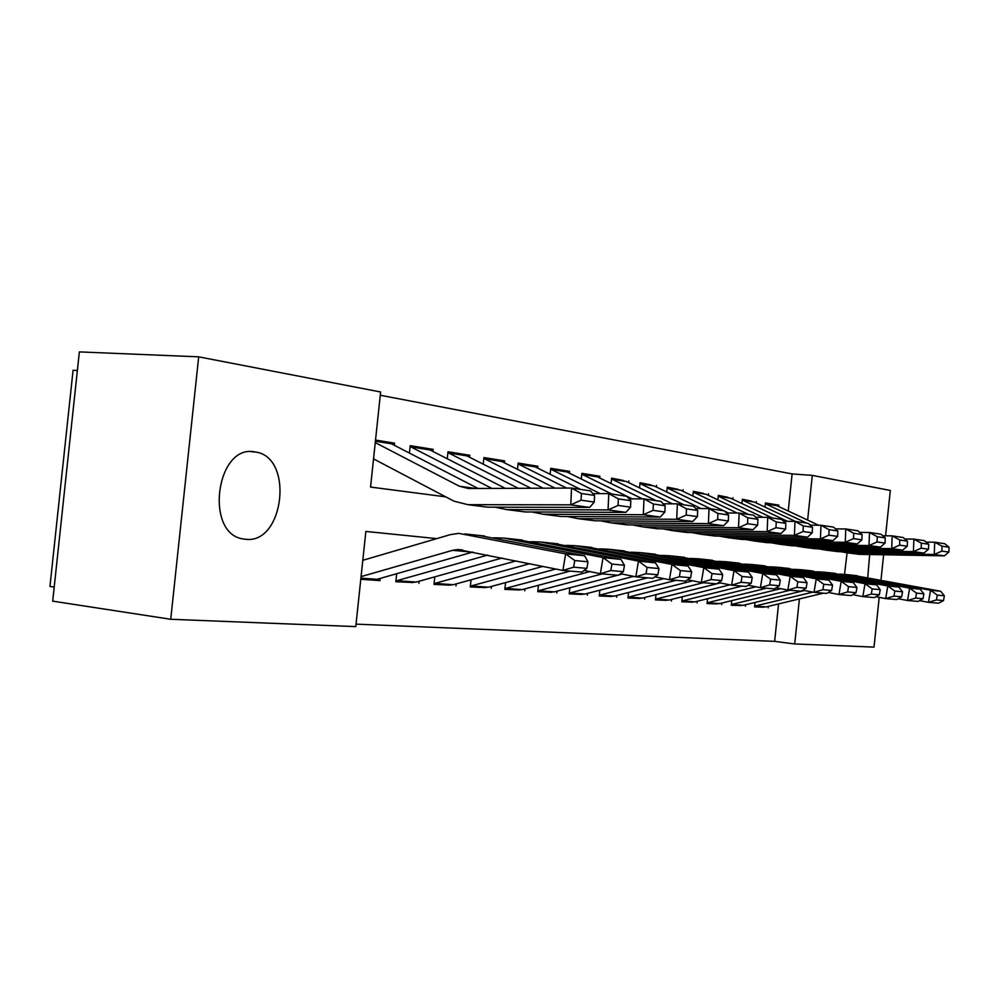 <?xml version="1.0" encoding="UTF-8"?>
<svg xmlns="http://www.w3.org/2000/svg" width="999" height="999" viewBox="0 0 999 999"><rect width="100%" height="100%" fill="white"/><g stroke="black" fill="none" stroke-linecap="round" stroke-linejoin="round"><path stroke-width="1.5" d="M844.517 574.263L847.09 552.922M245.492 539.26L243.306 538.961C204.183 534.028 216.159 443.806 254.77 451.898L255.707 452.06C294.205 457.305 284.028 544.542 245.492 539.26M77.373 370.479L73.077 370.267L49.95 586.438L54.196 587.062M436.75 538.623L365.859 531.443L355.781 626.61L170.729 619.28L52.697 601.136L79.358 351.898L198.689 356.843L380.619 391.995L370.554 487.062L445.741 496.853M788.248 511.026L792.12 473.926L380.269 395.254M792.12 473.926L812.299 475.387L890.309 490.459L885.589 535.801M755.057 602.447L754.595 606.893L762.087 607.13M731.78 600.624L731.293 605.257L739.272 605.519M707.554 598.726L707.055 603.558L715.534 603.846M682.317 596.74L681.793 601.785L690.821 602.11M656.006 594.655L655.456 599.937L665.059 600.287M628.546 592.482L627.959 598.001L638.199 598.401M599.85 590.197L599.25 595.991L610.152 596.428M569.855 587.799L569.218 593.881L580.844 594.355M538.449 585.277L537.774 591.683L550.187 592.207M505.556 582.617L504.845 589.373L518.081 589.934M471.041 579.807L470.292 586.937L484.44 587.574M434.79 576.848L433.991 584.39L449.125 585.089M396.678 573.713L395.829 581.718L412.025 582.467M388.561 442.707L394.555 443.144L375.524 440.072M427.222 448.926L433.116 449.363L410.214 445.666L409.428 453.071M463.986 454.845L469.767 455.269L448.002 451.76L447.265 458.753M498.963 460.464L504.657 460.901L483.928 457.554L483.229 464.16M532.292 465.834L537.899 466.258L518.144 463.074L517.482 469.343M564.085 470.954L569.605 471.378L550.761 468.331L550.124 474.288M594.455 475.836L599.887 476.261L581.88 473.351L581.281 479.008M623.488 480.507L611.613 478.159L611.051 483.541M651.261 484.977L640.047 482.742L639.51 487.874M677.871 489.26L667.27 487.137L666.758 492.045M703.383 493.369L693.356 491.333L692.856 496.041M727.859 497.302L718.368 495.379L717.894 499.875M751.36 501.086L742.382 499.25L741.92 503.558M394.33 445.279L394.555 443.144M432.904 451.423L433.116 449.363M469.567 457.267L469.767 455.269M504.458 462.824L504.657 460.901M537.699 468.119L537.899 466.258M569.418 473.176L569.605 471.378M599.7 477.997L599.887 476.261M628.646 482.617L628.821 480.931M656.355 487.037L656.518 485.402M682.891 491.271L683.054 489.672M708.328 495.329L708.491 493.781M732.729 499.225L732.891 497.714M756.168 502.959L756.318 501.498M765.009 507.117L765.434 502.972L778.845 505.132L778.696 506.555M356.044 624.138L774.65 641.358L778.558 603.92M360.789 579.258L380.007 580.606L380.244 578.396M418.968 583.341L419.193 581.218M455.981 585.938L456.206 583.891M491.221 588.411L491.433 586.438M524.787 590.771L524.987 588.861M556.818 593.019L557.005 591.171M587.4 595.154L587.587 593.369M616.633 597.215L616.808 595.479M644.605 599.175L644.78 597.489M671.39 601.048L671.565 599.425M697.077 602.859L697.24 601.273M721.715 604.582L721.877 603.046M745.379 606.243L745.541 604.745M768.131 607.842L768.281 606.381M170.729 619.28L198.689 356.843M883.615 554.77L880.981 580.144M879.195 597.352L874.025 647.102L794.717 643.968L799.412 598.925M774.65 641.358L794.717 643.968M869.667 554.532L867.719 577.672M807.629 520.079L812.299 475.387M380.007 580.606L373.002 579.72M773.95 504.72L778.845 505.132M361.076 576.623L452.609 550.312L457.867 549.512L562.887 570.454L565.634 553.871L458.716 533.366L450.362 534.627L362.799 560.314M574.737 560.526L573.638 567.17L586.9 568.369L587.986 561.8L574.737 560.526L565.634 553.871L584.602 555.756L479.27 535.464M371.965 579.707L377.06 579.295L472.814 552.047M586.9 568.369L581.893 572.115L562.887 570.454L573.638 567.17M584.602 555.756L587.986 561.8M375.474 440.609L391.396 443.781L478.096 488.486M594.268 502.06L594.567 495.417L581.381 493.494L581.081 500.199L594.268 502.06L589.685 507.417L487.537 507.167L480.232 506.218M589.685 507.417L570.791 504.832L467.944 504.682L453.896 501.148L373.539 458.891M581.081 500.199L570.791 504.832L571.553 488.061L590.434 490.871L594.567 495.417M375.262 442.607L459.378 486.226L468.431 488.523L571.553 488.061L581.381 493.494M395.916 580.931L487.674 555.082M584.14 570.429L600.374 573.726L603.046 557.604L503.721 538.061L493.581 537.799M611.912 564.073L610.839 570.529L623.376 571.665L624.45 565.272L611.912 564.073L603.046 557.604L620.991 559.39L517.07 539.485M411.076 582.454L416.121 582.067L502.11 558.029M623.376 571.665L618.344 575.287L600.374 573.726L610.839 570.529M620.991 559.39L624.45 565.272M434.078 583.603L516.121 560.901M620.504 573.726L635.826 576.81L638.448 561.126L540.459 541.97L530.656 541.683M647.077 567.432L646.041 573.713L657.904 574.775L658.953 568.556L647.077 567.432L638.448 561.126L655.431 562.824L552.922 543.306M448.251 585.077L453.246 584.702L529.745 563.686M657.904 574.775L652.846 578.296L635.826 576.81L646.041 573.713M655.431 562.824L658.953 568.556M470.367 586.151L542.969 566.383M654.932 576.848L669.43 579.745L671.977 564.472L575.324 545.691L565.846 545.367M680.406 570.604L679.382 576.723L690.634 577.734L691.658 571.678L680.406 570.604L671.977 564.472L688.099 566.071L586.987 546.928M483.641 587.562L488.573 587.2L555.844 569.018M690.634 577.734L685.564 581.156L669.43 579.745L679.382 576.723M688.099 566.071L691.658 571.678M504.92 588.573L570.167 571.091M687.574 579.795L701.298 582.517L703.796 567.644L608.478 549.225L599.288 548.863M712.012 573.626L711.013 579.582L721.703 580.544L722.702 574.637L712.012 573.626L703.796 567.644L719.105 569.168L619.38 550.387M517.357 589.934L522.24 589.597L589.835 571.59M721.703 580.544L716.633 583.853L701.298 582.517L711.013 579.582M719.105 569.168L722.702 574.637M410.164 446.191L430.082 449.987L505.307 488.361M630.531 507.18L630.819 500.711L618.356 498.888L618.069 505.419L630.531 507.18L625.923 512.362L525.287 511.95L517.969 511.013M625.923 512.362L608.054 509.915L506.618 509.59L494.992 507.18M618.069 505.419L608.054 509.915L608.778 493.606L626.635 496.278L630.819 500.711M592.956 493.656L608.778 493.606L618.356 498.888M410.127 446.516L491.908 488.424M447.939 452.272L466.845 455.881L530.906 488.249M664.872 512.025L665.147 505.731L653.346 504.008L653.071 510.352L664.872 512.025L660.239 517.045L561.001 516.483L553.771 515.559M660.239 517.045L643.306 514.735L543.269 514.235L532.03 511.975M653.071 510.352L643.306 514.735L644.005 498.863L660.913 501.386L665.147 505.731M629.083 498.876L644.005 498.863L653.346 504.008M447.914 452.609L518.294 488.299M483.878 458.054L501.823 461.501L555.057 488.136M697.414 516.608L697.677 510.489L686.488 508.853L686.226 515.034L697.414 516.608L692.757 521.49L594.817 520.779L587.787 519.88M692.757 521.49L676.71 519.293L578.071 518.656L567.17 516.508M686.226 515.034L676.71 519.293L677.372 503.846L693.406 506.231L697.677 510.489M663.286 503.821L677.372 503.846L686.488 508.853M483.841 458.404L543.156 488.186M518.094 463.561L535.152 466.858L580.644 489.423M728.308 520.966L728.558 514.997L717.931 513.449L717.682 519.468L728.308 520.966L723.651 525.699L627.072 524.875L620.129 523.988M723.651 525.699L708.403 523.626L611.151 522.852L600.586 520.829M717.682 519.468L708.403 523.626L709.04 508.566L724.263 510.839L728.558 514.997M695.716 508.528L709.04 508.566L717.931 513.449M518.056 463.911L566.608 488.086M537.862 590.896L602.235 573.888M718.568 582.592L731.58 585.164L734.028 570.654L640.022 552.584L631.118 552.21M742.045 576.485L741.071 582.292L751.236 583.216L752.21 577.459L742.045 576.485L734.028 570.654L748.576 572.102L650.237 553.671M549.525 592.207L554.345 591.87L617.694 575.237M618.843 574.937L622.152 574.063M751.236 583.216L746.166 586.438L731.58 585.164L741.071 582.292M748.576 572.102L752.21 577.459M550.711 468.818L566.957 471.965L611.925 494.08M757.667 525.112L757.904 519.293L747.801 517.807L747.564 523.688L757.667 525.112L753.009 529.707L657.792 528.783L650.948 527.897M753.009 529.707L738.511 527.734L642.619 526.848L632.379 524.925M747.564 523.688L738.511 527.734L739.123 513.049L753.596 515.209L757.904 519.293M726.498 512.999L739.123 513.049L747.801 517.807M550.661 469.168L600.237 493.631M569.293 593.094L633.553 576.361M748.026 585.252L760.389 587.674L762.774 573.513L670.079 555.781L661.45 555.394M770.616 579.208L769.655 584.877L779.332 585.751L780.281 580.132L770.616 579.208L762.774 573.513L776.635 574.9L679.657 556.805M580.244 594.368L585.002 594.043L647.564 577.834M779.332 585.751L774.275 588.886L760.389 587.674L769.655 584.877M776.635 574.9L780.281 580.132M581.83 473.826L597.315 476.835L642.444 498.863M785.614 529.058L785.838 523.364L776.223 521.965L775.986 527.697L785.614 529.058L780.956 533.528L687.087 532.492L680.319 531.63M780.956 533.528L767.145 531.643L672.614 530.656L662.674 528.821M775.986 527.697L767.145 531.643L767.731 517.32L781.53 519.368L785.838 523.364M755.756 517.245L767.731 517.32L776.223 521.965M581.793 474.188L632.205 498.876M599.325 595.204L663.823 578.621M776.073 587.774L787.824 590.059L790.172 576.248L698.751 558.828L690.371 558.429M797.826 581.805L796.89 587.337L806.106 588.174L807.042 582.679L797.826 581.805L790.172 576.248L803.371 577.559L707.729 559.79M609.602 596.428L614.31 596.116L676.086 580.319M806.106 588.174L801.061 591.221L787.824 590.059L796.89 587.337M803.371 577.559L807.042 582.679M611.563 478.608L626.336 481.493L672.439 503.833M812.237 532.817L812.462 527.26L803.283 525.924L803.059 531.518L812.237 532.817L807.592 537.162L715.134 536.051L708.366 535.189M807.592 537.162L794.43 535.364L701.223 534.29L691.57 532.542M803.059 531.518L794.43 535.364L794.992 521.378L808.129 523.339L812.462 527.26M783.603 521.303L794.992 521.378L803.283 525.924M611.525 478.983L656.181 500.674M628.046 597.227L692.682 580.806M802.796 590.172L813.985 592.345L816.283 578.846L726.123 561.75L718.006 561.338M823.763 584.278L822.851 589.685L831.655 590.471L832.567 585.114L823.763 584.278L816.283 578.846L828.883 580.107L734.565 562.649M637.699 598.413L642.357 598.101L703.346 582.704M831.655 590.471L826.61 593.443L813.985 592.345L822.851 589.685M828.883 580.107L832.567 585.114M640.009 483.191L654.108 485.951L701.048 508.541M837.637 536.388L837.849 530.968L829.095 529.695L828.883 535.164L837.637 536.388L832.991 540.634L741.745 539.435L735.164 538.586M832.991 540.634L820.441 538.923L728.546 537.762L719.168 536.088M828.883 535.164L820.441 538.923L820.978 525.249L833.528 527.122L837.849 530.968M810.152 525.162L820.978 525.249L829.095 529.695M639.959 483.566L684.04 504.832M655.531 599.163L716.533 583.853M716.72 583.803L720.229 582.917M828.296 592.457L838.96 594.517L841.208 581.331L752.297 564.535L744.405 564.11M848.526 586.638L847.627 591.92L856.043 592.682L856.93 587.437L848.526 586.638L841.208 581.331L853.246 582.529L760.227 565.384M664.61 600.299L669.218 600.012L729.969 584.84M856.043 592.682L851.023 595.579L838.96 594.517L847.627 591.92M853.246 582.529L856.93 587.437M667.22 487.574L680.706 490.222L723.601 510.739M724.712 511.263L728.346 512.999M861.887 539.81L862.087 534.515L853.733 533.291L853.521 538.636L861.887 539.81L857.267 543.956L767.294 542.682L760.788 541.845M857.267 543.956L845.266 542.307L754.657 541.071L745.554 539.485M853.521 538.636L845.266 542.307L845.791 528.958L857.779 530.744L862.087 534.515M835.476 528.858L845.791 528.958L853.733 533.291M667.182 487.949L710.701 508.816M681.88 601.011L742.057 586.076M852.646 594.642L862.824 596.603L865.022 583.703L777.347 567.207L769.68 566.77M872.189 588.898L871.315 594.055L879.357 594.78L880.231 589.66L872.189 588.898L865.022 583.703L876.548 584.852L784.789 567.994M690.421 602.122L694.967 601.835L755.893 586.788M879.357 594.78L874.362 597.614L862.824 596.603L871.315 594.055M876.548 584.852L880.231 589.66M693.306 491.77L706.206 494.318L748.601 514.46M885.077 543.081L885.264 537.899L877.272 536.725L877.072 541.957L885.077 543.081L880.469 547.115L791.745 545.779L785.326 544.954M880.469 547.115L868.993 545.554L779.645 544.243L770.803 542.732M877.072 541.957L868.993 545.554L869.492 532.492L880.956 534.203L885.264 537.899M859.652 532.392L869.492 532.492L877.272 536.725M693.269 492.145L737.125 513.036M707.13 602.797L766.52 588.211M875.923 596.728L885.651 598.588L887.811 585.976L801.335 569.755L793.88 569.318M894.829 591.058L893.968 596.103L901.66 596.803L902.522 591.795L894.829 591.058L887.811 585.976L898.838 587.075L808.341 570.504M715.172 603.858L719.667 603.583L780.706 588.673M901.66 596.803L896.702 599.562L885.651 598.588L893.968 596.103M898.838 587.075L902.522 591.795M718.318 495.791L730.681 498.251L772.564 518.031M907.254 546.216L907.442 541.146L899.799 540.022L899.6 545.142L907.254 546.216L902.671 550.149L815.271 548.763L808.853 547.939M902.671 550.149L891.695 548.651L803.583 547.29L794.979 545.829M899.6 545.142L891.695 548.651L892.169 535.876L903.146 537.512L907.442 541.146M882.779 535.764L892.169 535.876L899.799 540.022M718.281 496.178L762.861 517.282M731.38 604.495L789.984 590.259M898.201 598.726L907.517 600.499L909.627 588.149L824.325 572.202L817.082 571.765M916.508 593.119L915.658 598.064L923.026 598.726L923.875 593.831L916.508 593.119L909.627 588.149L920.191 589.21L830.918 572.902M738.948 605.531L743.381 605.269L804.47 590.496M923.026 598.726L918.093 601.423L907.517 600.499L915.658 598.064M920.191 589.21L923.875 593.831M742.332 499.662L754.17 502.022L795.554 521.466M928.508 549.213L928.683 544.243L921.353 543.169L921.165 548.176L928.508 549.213L923.95 553.059L837.649 551.61L831.405 550.811M923.95 553.059L913.423 551.623L826.535 550.199L818.156 548.801M921.165 548.176L913.423 551.623L913.885 539.11L924.4 540.671L928.683 544.243M904.907 538.998L913.885 539.11L921.353 543.169M742.294 500.037L787.487 521.328M754.67 606.131L812.874 592.132M919.555 600.624L928.458 602.322L930.544 590.234L846.39 574.55L839.335 574.113M937.274 595.104L936.438 599.937L943.518 600.574L944.342 595.779L937.274 595.104L930.544 590.234L940.671 591.246L852.597 575.212M761.8 607.142L766.183 606.88L823.438 593.169M943.518 600.574L938.61 603.209L928.458 602.322L936.438 599.937M940.671 591.246L944.342 595.779M765.396 503.371L776.747 505.644L818.668 525.237M948.875 552.085L949.05 547.227L942.02 546.191L941.845 551.098L948.875 552.085L944.342 555.844L859.227 554.345L853.059 553.558M944.342 555.844L934.252 554.457L848.551 552.996L840.396 551.66M941.845 551.098L934.252 554.457L934.702 542.207L944.779 543.718L949.05 547.227M926.11 542.095L934.702 542.207L942.02 546.191M765.359 503.758L806.717 523.126M809.178 524.275L811.076 525.174M452.609 550.312L472.34 552.185M464.96 533.941L484.602 536.026M360.914 578.159L377.06 579.295M475.711 488.499L459.378 486.226M487.649 507.167L468.044 504.682M391.396 443.781L375.412 441.208M503.721 538.061L522.327 540.047M396.84 580.706L416.121 582.067M540.459 541.97L558.116 543.856M434.915 583.404L453.246 584.702M575.324 545.691L592.107 547.477M471.128 585.963L488.573 587.2M608.478 549.225L624.437 550.924M505.606 588.411L522.24 589.597M525.287 511.95L506.718 509.59M430.082 449.987L410.989 446.915M561.001 516.483L543.369 514.235M466.845 455.881L448.688 452.972M594.917 520.779L578.171 518.656M501.823 461.501L484.552 458.728M627.172 524.875L611.238 522.852M535.152 466.858L518.693 464.21M640.022 552.584L655.232 554.195M538.486 590.746L554.345 591.87M657.891 528.783L642.719 526.848M566.957 471.965L551.236 469.443M670.079 555.781L684.577 557.33M569.855 592.969L585.002 594.043M687.175 532.492L672.714 530.656M597.315 476.835L582.305 474.425M698.751 558.828L712.599 560.302M599.825 595.092L614.31 596.116M715.134 536.051L701.31 534.29M626.336 481.493L611.987 479.195M726.123 561.75L739.36 563.161M628.483 597.127L642.357 598.101M741.832 539.435L728.633 537.762M654.108 485.951L640.371 483.753M752.297 564.535L764.959 565.884M655.931 599.063L669.218 600.012M767.382 542.682L754.745 541.071M680.706 490.222L667.557 488.111M777.347 567.207L789.46 568.493M682.217 600.936L694.967 601.835M791.832 545.779L779.744 544.243M706.206 494.318L693.593 492.295M801.335 569.755L812.949 570.991M707.442 602.722L719.667 603.583M815.271 548.763L803.671 547.29M730.681 498.251L718.568 496.303M824.325 572.202L835.476 573.389M731.643 604.432L743.381 605.269M837.736 551.61L826.623 550.199M754.17 502.022L742.544 500.149M846.39 574.55L857.092 575.699M754.894 606.081L766.183 606.88M859.315 554.345L848.638 552.996M776.747 505.644L765.571 503.846M255.707 452.06L251.086 451.685M457.867 549.512L462.574 549.962M360.839 578.871L373.988 579.795M487.537 507.167L467.944 504.682M395.879 581.331L413.087 582.542M434.041 584.028L450.249 585.164M470.329 586.575L485.601 587.649M504.882 589.01L519.305 590.022M525.187 511.938L506.618 509.59M560.901 516.471L543.269 514.235M594.817 520.779L578.071 518.656M627.072 524.875L611.151 522.852M537.812 591.333L551.448 592.295M657.792 528.783L642.619 526.848M569.255 593.543L582.142 594.455M687.087 532.492L672.614 530.656M599.275 595.654L611.475 596.515M715.034 536.038L701.223 534.29M627.996 597.677L639.56 598.501M741.745 539.435L728.546 537.762M655.481 599.612L666.445 600.387M767.294 542.682L754.657 541.071M681.83 601.473L692.232 602.21M791.745 545.779L779.645 544.243M707.08 603.246L716.97 603.945M815.184 548.751L803.583 547.29M731.33 604.957L740.721 605.619M837.649 551.61L826.535 550.199M754.62 606.593L763.548 607.23M859.227 554.345L848.551 552.996"/></g></svg>
